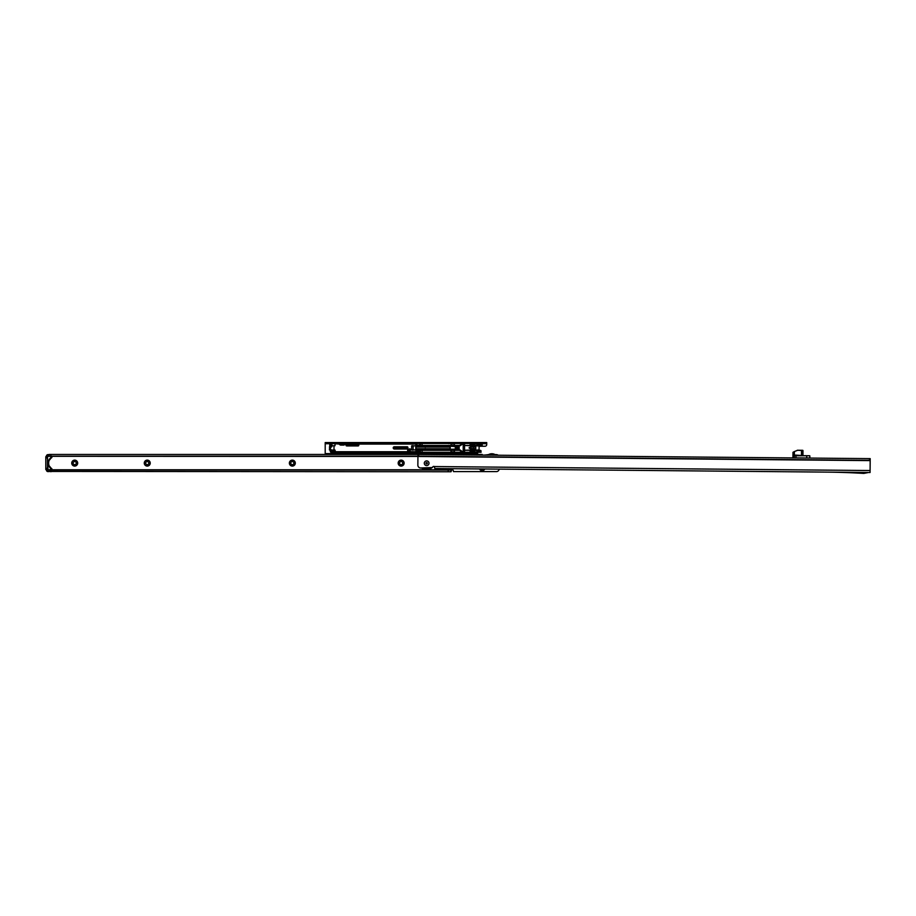 <?xml version="1.0" encoding="UTF-8"?>
<svg xmlns="http://www.w3.org/2000/svg" width="916" height="916" viewBox="0 0 916 916"><rect width="100%" height="100%" fill="white"/><g stroke="black" fill="none" stroke-linecap="round" stroke-linejoin="round"><path stroke-width="1.37" d="M71.734 463.107A2.977 2.977 0 0 1 74.7 460.13A2.977 2.977 0 0 1 77.677 463.107A2.977 2.977 0 0 1 74.7 466.084A2.977 2.977 0 0 1 71.734 463.107M76.268 463.107A1.557 1.557 0 0 0 74.7 461.55A1.557 1.557 0 0 0 73.143 463.107A1.557 1.557 0 0 0 74.7 464.664A1.557 1.557 0 0 0 76.268 463.107M144.27 463.107A2.977 2.977 0 0 1 147.247 460.13A2.977 2.977 0 0 1 150.224 463.107A2.977 2.977 0 0 1 147.247 466.084A2.977 2.977 0 0 1 144.27 463.107M148.804 463.107A1.557 1.557 0 0 0 147.247 461.55A1.557 1.557 0 0 0 145.69 463.107A1.557 1.557 0 0 0 147.247 464.664A1.557 1.557 0 0 0 148.804 463.107M289.364 463.107A2.977 2.977 0 0 1 292.341 460.13A2.977 2.977 0 0 1 295.307 463.107A2.977 2.977 0 0 1 292.341 466.084A2.977 2.977 0 0 1 289.364 463.107M293.899 463.107A1.557 1.557 0 0 0 292.341 461.55A1.557 1.557 0 0 0 290.773 463.107A1.557 1.557 0 0 0 292.341 464.664A1.557 1.557 0 0 0 293.899 463.107M398.174 463.107A2.977 2.977 0 0 1 401.151 460.13A2.977 2.977 0 0 1 404.128 463.107A2.977 2.977 0 0 1 401.151 466.084A2.977 2.977 0 0 1 398.174 463.107M402.708 463.107A1.557 1.557 0 0 0 401.151 461.55A1.557 1.557 0 0 0 399.594 463.107A1.557 1.557 0 0 0 401.151 464.664A1.557 1.557 0 0 0 402.708 463.107M47.495 457.863L47.495 468.351L45.8 468.351L45.8 456.729L47.495 456.729L47.495 457.863L45.8 457.863M47.495 468.351L47.495 469.484L45.8 469.484L45.8 468.351M417.936 456.168L50.895 456.168L50.895 454.462L482.194 454.462L482.308 455.08M49.201 454.76L48.067 454.771A1.534 1.534 0 0 0 46.533 456.305L49.201 456.134L49.201 454.462L50.895 454.462M49.201 456.168L50.895 456.168M482.194 455.08L482.194 454.462M46.533 469.484L46.533 469.908A1.534 1.534 0 0 0 48.067 471.442L451.027 471.751L451.027 470.045L448.199 470.045L448.199 471.751M448.199 470.045L49.201 470.045M484.85 468.992A2.977 2.977 0 0 1 479.526 468.946M499.174 469.129A2.828 2.828 0 0 1 496.369 471.614L453.546 471.614L453.294 470.813A1.134 1.134 0 0 0 451.725 469.771L451.027 471.751M495.121 454.611L496.369 454.611A2.828 2.828 0 0 1 498.144 455.229M484.461 455.103L488.537 454.611M481.369 468.958A1.557 1.557 0 0 0 482.995 468.981M428.596 469.771L451.725 469.771L451.027 471.671M495.762 455.206A6.641 6.641 0 0 0 487.999 455.137M487.724 455.137A6.801 6.801 0 0 1 496.037 455.206M48.811 461.515L48.846 461.389A7.088 7.088 0 0 1 48.857 461.332A7.088 7.088 0 0 1 48.88 461.275A7.088 7.088 0 0 1 49.498 459.706A7.088 7.088 0 0 0 48.64 463.244A7.088 7.088 0 0 0 48.64 463.404L48.651 463.656A7.088 7.088 0 0 0 48.663 463.736L48.743 464.343A7.088 7.088 0 0 0 48.754 464.423L48.811 464.687A7.088 7.088 0 0 0 49.498 466.507A7.088 7.088 0 0 1 48.995 465.351M48.663 462.443L48.64 462.958A7.088 7.088 0 0 0 49.498 466.507A7.088 7.088 0 0 1 49.498 459.706L49.83 459.706A6.801 6.801 0 0 1 51.868 457.508L51.868 456.477L47.998 456.134M51.868 468.706A6.801 6.801 0 0 1 49.83 466.507L49.178 466.507L49.83 466.507A6.801 6.801 0 0 0 51.868 468.706L51.868 469.381L51.868 468.706A6.801 6.801 0 0 1 49.83 466.507L49.178 466.507A7.362 7.362 0 0 1 51.868 456.832L51.868 457.508A6.801 6.801 0 0 0 49.83 459.706L49.178 459.706M48.067 454.611L49.201 454.611L48.067 454.611A1.695 1.695 0 0 0 46.361 456.305A1.695 1.695 0 0 1 48.067 454.611L48.067 454.771M48.067 471.442L49.132 471.614L49.201 470.08L47.346 469.484M47.998 470.08L47.495 456.844L48.159 456.305L417.936 456.443L417.856 465.122A2.828 2.828 0 0 0 420.662 467.984L432.57 467.526A1.134 1.134 0 0 1 434.264 466.553L434.825 468.42M51.868 469.736L48.159 469.908L51.868 469.381A7.362 7.362 0 0 1 49.178 466.507M48.067 471.614A1.695 1.695 0 0 1 46.361 469.908A1.695 1.695 0 0 0 48.067 471.614M469.725 452.286L470.011 451.565L470.011 452.286L420.249 452.286L420.249 451.13L416.059 451.13L420.249 450.89L420.249 450.306L416.059 450.306L416.059 452.286L335.691 452.286L334.958 450.019L331.18 450.019L329.462 446.859M415.944 443.493L415.887 445.474M409.097 449.126L410.276 449.023L410.276 451.29L407.631 451.29L407.712 449.653L409.097 448.851M475.118 452.286L478.793 452.286L475.118 452.286L475.118 451.565L475.393 452.286L470.011 452.286M479.251 443.779L477.202 443.493L480.797 443.539M475.988 443.493L475.118 444.214L475.988 443.493M332.107 450.111L331.729 451.084L330.596 450.111L330.596 452.115L330.252 451.313L330.997 452.286L335.691 452.286M479.079 445.6L479.297 444.798L476.984 444.798L476.984 445.6L479.079 445.6L479.079 450.019L480.934 450.58L481.06 452.286L475.393 452.286M420.421 452.286L420.421 451.256L420.421 452.286L416.059 452.286L415.887 449.905L411.639 449.905L415.887 449.905L415.887 444.065L345.24 444.065M345.813 443.493L416.597 443.493M419.997 443.493L420.249 444.89L417.169 445.279L416.585 443.413M469.725 443.493L470.011 444.214L470.011 443.493L420.421 443.493L420.421 444.535L420.421 443.493M470.011 443.493L475.118 443.493M330.997 443.493L332.004 443.63L331.844 445.76L331.443 444.065L330.596 444.065L330.997 443.493M339.183 444.065L331.729 443.493M339.813 443.493L344.611 443.493M408.341 451.462L407.723 449.653M409.097 451.508L409.818 450.443L409.818 451.462M470.011 444.214L475.118 444.214M420.421 445.474L451.027 445.474L451.027 443.928L454.428 443.928L454.428 445.474L459.592 445.474M464.561 445.474L475.793 445.474L475.793 450.306L464.561 450.306M420.421 450.306L451.027 450.306L451.027 451.863L454.428 451.863L454.428 450.306L459.592 450.306M470.011 451.565L475.118 451.565M478.759 452.286L478.999 451.153L480.911 450.58M419.997 444.649L420.249 445.474L416.059 445.474M454.428 445.474L451.027 445.474M424.955 450.306L425.242 448.428L425.528 450.306M425.528 449.172L439.13 449.115L439.691 450.306M441.157 449.172L439.691 449.458M330.596 444.065L329.497 447.329L330.997 447.329L331.798 445.76L334.958 445.76L335.13 444.065M335.691 443.493L338.611 443.493M329.577 447.89L329.462 449.264L330.71 449.264M330.596 450.18L329.462 450.019L329.462 449.264M330.596 451.76L335.176 451.76M416.059 443.493L415.887 444.065M344.038 444.065L340.386 444.065M335.13 451.714L415.887 451.714M411.639 445.874L415.887 445.874L411.639 445.874L411.639 449.905M413.127 445.703L413.127 450.077L413.127 445.703L411.879 445.703M480.934 450.58L481.06 452.286L479.251 451.428M481.289 445.199L476.984 445.76L476.984 444.626L478.999 444.626L477.213 444.466M454.428 450.306L451.027 450.306M479.205 451.313L476.641 450.981L476.984 450.019L479.079 450.019L476.984 450.18L476.984 450.981L479.297 450.981L479.079 450.18M479.297 450.981L476.984 451.153L478.999 451.153M476.812 450.18L476.984 451.313M480.911 445.199L479.205 444.466M413.127 450.077L411.879 450.077M330.504 450.042L331.615 450.019M331.443 443.493L331.443 444.065M407.391 447.042L394.349 447.329L394.349 448.462L407.391 448.462L407.666 447.329L394.349 447.042A0.847 0.847 0 0 0 393.502 447.89A0.847 0.847 0 0 0 394.349 448.737L407.391 448.737L407.391 446.756L407.952 447.329L407.391 449.023L394.349 449.023A1.134 1.134 0 0 1 393.216 447.89A1.134 1.134 0 0 1 394.349 446.756L407.391 446.756M358.076 445.6L358.076 444.626L346.179 445.199L358.076 445.76L358.076 444.626L346.351 445.199L358.076 445.6L358.076 444.798M439.13 450.306L439.13 449.458M439.691 446.298L439.691 445.474L439.691 446.298M439.13 445.474L439.13 446.287L439.13 445.474M453.855 449.596L453.855 450.306M453.294 449.596L453.294 450.306L453.294 449.596M453.855 446.195L453.855 445.474L453.855 446.195M453.294 445.474L453.294 446.195L453.294 445.474M480.488 444.684L479.297 444.798M479.377 451.084L480.488 451.096M415.715 450.077L415.887 445.874M415.944 445.474L415.944 450.306M456.328 449.103L449.951 449.309L450.237 446.195L456.328 446.676M455.332 449.596L455.332 446.195M450.237 449.596L450.237 446.195M409.429 451.462L409.429 449.012L407.769 449.619M474.122 445.829L464.561 445.542M474.248 449.916L464.561 450.237M469.164 448.142L471.385 448.142L469.164 448.142L471.168 447.489L469.164 447.638M464.561 452.138L464.561 443.642L464.561 452.138L462.924 452.138L459.958 450.019L462.465 452.138L459.042 450.019M464.561 443.642L462.924 443.642L459.958 445.76L462.465 443.642L459.042 445.76M455.561 450.237L457.691 450.019L457.691 445.76L455.79 446.046A1.843 0.721 90 0 1 456.5 447.89A1.843 0.721 90 0 1 455.79 449.733L455.618 448.348M457.462 450.019L457.462 445.76M473.881 449.962L471.603 449.87L474.087 449.962L475.312 447.294L473.538 446.39L469.874 447.466L471.454 445.542L474.087 445.817L471.454 445.542M455.618 447.432L455.561 445.542M474.122 445.542L475.186 447.065M457.164 445.542L459.489 445.542M470.183 448.313L474.694 449.39L475.312 447.26L474.087 445.817M474.213 449.916L475.312 448.485L474.248 449.893M457.164 450.237L459.489 450.237M473.538 446.39L471.603 445.92L470.481 447.271M475.186 448.714L474.637 449.619M470.481 448.508L472.152 449.905M457.164 445.6L458.458 445.542M457.691 445.76L460.198 445.76L463.164 443.642M457.691 450.019L460.198 450.019L463.164 452.138M486.728 443.413L485.033 443.413L485.033 442.565L486.728 442.565L486.728 444.546A1.695 1.695 0 0 1 485.033 446.241L480.499 446.241A2.828 2.828 0 0 0 479.079 446.63M326.909 443.413L325.203 443.413L325.203 442.565L326.909 442.565L326.909 443.413L485.033 443.413M326.909 442.565L485.033 442.565M481.347 444.191L481.209 445.222L479.709 445.222L479.709 446.081L481.209 446.081A0.996 0.996 0 0 0 482.194 445.084L482.205 443.493L481.438 443.138M420.009 443.413L419.997 444.878M330.584 443.413A0.996 0.996 0 0 1 330.596 443.55L330.596 445.508L329.737 445.508L329.737 443.527L330.573 443.367M477.66 454.462L477.66 453.615L326.336 453.615L326.336 454.462M325.203 454.462L325.203 453.615L326.336 453.615M477.66 452.286L477.66 453.615M325.203 453.615L477.66 453.328M329.737 443.699L325.203 443.699L325.203 453.328M421.486 443.699L420.627 443.413M447.924 443.413L449.046 443.699M325.203 443.699L325.203 442.565M335.142 443.413L336.264 443.699M415.967 443.413L415.108 443.699M480.934 443.413L480.9 443.447A0.847 0.847 0 0 1 480.305 443.699L477.74 443.699A0.847 0.847 0 0 1 477.144 443.447L477.11 443.413M482.217 443.413L481.507 444.042A1.695 1.695 0 0 1 480.305 444.546L477.74 444.546A1.695 1.695 0 0 1 476.538 444.042L475.839 443.413M344.691 443.413L344.095 444.008A0.847 0.847 0 0 1 343.489 444.26L340.935 444.26A0.847 0.847 0 0 1 340.328 444.008L339.733 443.413M345.962 443.413L344.691 444.615A1.695 1.695 0 0 1 343.489 445.107L340.935 445.107A1.695 1.695 0 0 1 339.733 444.615L338.462 443.413M424.303 463.233A2.347 2.347 0 0 1 426.673 460.897A2.347 2.347 0 0 1 429.009 463.267A2.347 2.347 0 0 1 426.638 465.603A2.347 2.347 0 0 1 424.303 463.233A2.347 2.347 0 0 0 426.638 465.603A2.347 2.347 0 0 0 429.009 463.267A2.347 2.347 0 0 0 426.673 460.897A2.347 2.347 0 0 0 424.303 463.233M826.175 472.095L826.175 472.106A735.079 735.079 0 0 1 863.788 473.423L868.482 472.496L434.825 468.534M418.715 454.508L418.704 456.202L869.421 460.324L869.433 458.618L417.948 454.496L417.936 456.477L870.177 460.611L870.074 472.507L868.941 472.484M417.936 456.202L418.704 456.202M869.421 460.324L870.189 460.324L870.2 458.63L869.433 458.618M870.177 460.611L870.2 458.63M428.814 468.053A5.267 5.267 0 0 1 424.417 468.019M431.436 468.087A6.801 6.801 0 0 1 421.784 467.996M422.196 467.996A6.515 6.515 0 0 0 431.035 468.076M425.951 463.244A0.71 0.71 0 0 0 426.65 463.954A0.71 0.71 0 0 0 427.36 463.256A0.71 0.71 0 0 0 426.661 462.546A0.71 0.71 0 0 0 425.951 463.244M809.332 455.744L794.802 455.618L802.313 455.687L801.477 455.115L801.523 450.466L797.286 450.248L802.702 450.306L801.523 450.294L802.313 455.687M792.935 456.477L792.981 452.309L794.424 451.542L792.981 452.309M792.844 457.92L793.027 456.454L794.355 456.626L792.97 456.615L792.844 457.863M809.733 458.023L809.858 455.928L809.847 458.023L792.958 457.863M792.981 456.454L794.252 456.363L794.424 451.542L797.286 450.42L794.046 451.714M802.874 450.466L801.901 450.294M806.733 457.989L806.721 455.721M795.958 457.897L796.004 455.63M809.698 455.756L794.825 455.79L794.126 456.489M803.16 455.584L794.458 455.046L794.287 456.008L794.825 455.79M802.794 450.329L802.988 455.126M479.366 455.057L479.366 454.462M50.895 470.045L50.895 471.751M51.868 469.771L424.715 469.771M51.868 457.508A6.801 6.801 0 0 0 49.83 459.706M409.818 450.443L410.105 448.851M422.127 445.474L422.127 443.493M422.127 452.286L422.127 450.306M479.079 449.848L476.641 450.18M479.079 445.932L476.984 445.932M476.641 445.6L476.812 444.798M415.944 449.172L424.955 449.172M346.74 444.466L358.076 444.466A0.733 0.733 0 0 1 358.82 445.199A0.733 0.733 0 0 1 358.076 445.932L346.74 445.932A0.733 0.733 0 0 1 346.008 445.199A0.733 0.733 0 0 1 346.74 444.466L346.74 445.932M333.996 445.76L333.996 450.019M475.095 450.306L475.095 449.069M475.095 446.71L475.095 445.474M331.798 446.756L329.462 446.756M394.349 446.756L394.349 447.042A0.847 0.847 0 0 0 393.502 447.89A0.847 0.847 0 0 0 394.349 448.737L394.349 448.462M424.955 449.458L425.528 449.458M480.934 444.42L480.934 445.199M410.105 451.462L410.276 450.443M479.652 450.58L479.652 451.153M479.652 444.626L479.652 445.199M479.251 452L480.064 452.286M471.454 450.237L469.851 448.313M471.168 447.489L471.168 446.836M473.389 449.218L473.389 446.561M473.045 448.943L473.045 446.836M471.168 448.943L471.168 448.29M458.458 450.18L457.164 450.18M464.389 452.138L464.389 443.642M463.324 452.138L463.324 443.642M463.21 452.138L463.21 443.642M459.134 450.019L459.134 445.76M458.882 450.019L458.882 445.76M480.282 445.222L480.282 446.081M419.997 443.459L416.597 443.459M330.596 444.936L329.737 444.936M474.832 454.462L474.832 453.615M486.728 443.699L482.194 443.699M870.097 470.526L434.264 466.553M802.943 455.126L802.988 450.626M793.92 455.046L793.943 451.863L793.016 452.286L792.981 456.42M415.944 447.042L449.951 447.042M415.944 448.737L449.951 448.737M335.05 451.542L332.016 450.019M424.142 448.737L450.042 449.401M415.944 445.703L449.951 446.561"/></g></svg>
